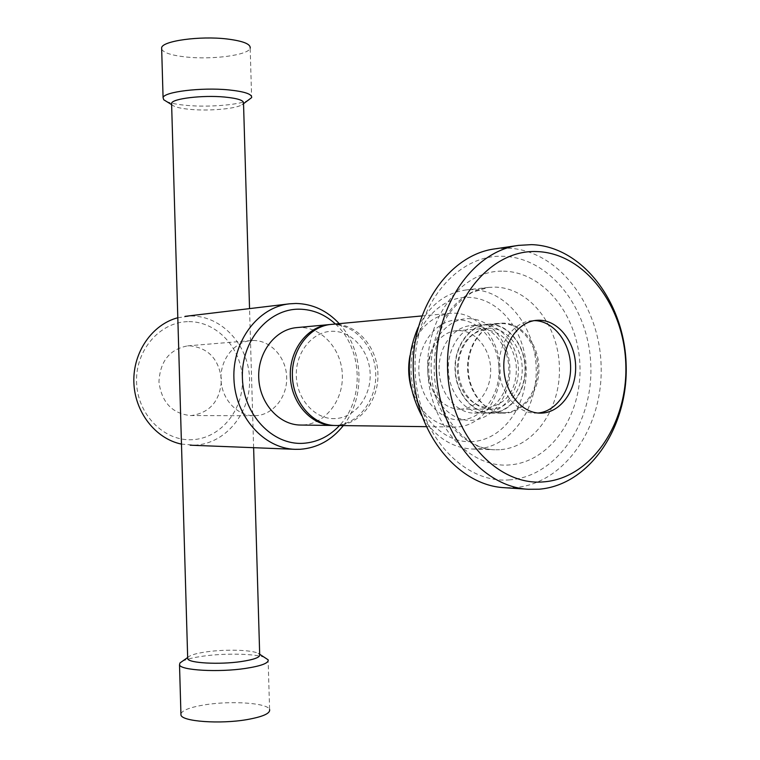<?xml version="1.0" encoding="UTF-8"?>
<svg xmlns="http://www.w3.org/2000/svg" width="760" height="760" viewBox="0 0 760 760"><rect width="100%" height="100%" fill="white"/><g stroke="black" fill="none" stroke-linecap="round" stroke-linejoin="round"><path stroke-width="0.57" stroke-dasharray="3.8 2.85" d="M166.535 101.498C170.943 103.331 177.935 104.662 187.492 105.46C210.472 107.483 241.746 104.633 249.508 99.693M171.618 104.234L172.093 104.927C174.543 107.074 180.956 108.594 191.32 109.478C210.064 111.093 235.657 108.784 241.861 104.823L243.523 103.198M161.671 49.143C163.581 52.82 171.713 55.442 186.086 57C212.591 59.926 248.805 55.081 250.173 48.155L251.626 97.622M182.428 661.219C186.675 659.158 193.705 657.457 203.5 656.108C226.594 652.84 258.362 653.781 266.104 658.065M180.927 713.716C182.628 710.106 190.627 707.142 204.915 704.814C231.287 700.492 267.824 703.01 269.591 709.526L268.128 659.794M187.673 657.846L188.024 657.267C190.237 655.063 196.602 653.23 207.1 651.776C225.939 649.144 251.93 649.885 258.096 653.325L259.692 654.673M188.869 321.641C217.189 321.442 241.708 348.46 242.411 379.287C243.513 410.106 220.6 438.406 192.299 439.698C164.027 441.455 137.284 414.466 136.562 382.08C135.423 349.695 160.559 321.366 188.869 321.641M189.572 345.781C208.364 347.776 218.994 359.128 221.464 379.838C220.2 400.644 210.244 412.547 191.605 415.54L190.399 415.558C172.149 413.535 161.661 402.325 158.954 381.919C160.027 361.361 169.575 349.344 187.606 345.876L189.572 345.781M253.156 340.499C270.74 340.204 286.235 357.447 286.691 377.264C287.403 397.072 272.945 415.102 255.36 415.72L254.097 415.748C237.091 415.862 221.644 399.171 220.97 379.44C220.067 359.708 234.137 341.838 251.085 340.594L253.156 340.499M177.811 317.747L191.149 315.989C222.1 315.846 248.795 345.41 249.565 379.069C250.772 412.709 225.843 443.669 194.911 445.16L181.469 444.106M335.426 324.007C362.672 348.175 364.714 399.276 339.492 425.543M296.695 327.608L299.82 327.455C322.192 327.218 341.753 349.581 342.361 375.165C343.283 400.738 325.062 424.099 302.698 425.011L300.589 425.049M330.163 324.51L332.31 324.434C355.158 324.226 375.126 347.387 375.753 373.853C376.713 400.301 358.15 424.479 335.302 425.429L334.21 425.467M335.103 418.589C315.362 419.7 296.856 399.684 296.305 375.877C295.45 352.089 312.74 331.17 332.51 331.265C352.269 331.018 369.626 351.044 370.167 373.996C370.994 396.929 354.853 417.838 335.103 418.589M331.217 324.397L334.409 324.244C357.295 324.026 377.292 347.244 377.919 373.768C378.879 400.273 360.287 424.498 337.421 425.457L335.264 425.495M409.991 355.566C416.204 330.609 429.609 316.53 450.205 313.31L453.615 313.158C478.068 313.044 499.396 339.197 500.118 368.952C501.201 398.687 481.488 425.885 457.055 426.987L454.755 427.034C433.969 425.476 419.482 412.509 411.293 388.132M461.139 419.9C439.726 421.192 419.51 398.221 418.845 370.899C417.867 343.577 436.677 319.666 458.118 319.894C479.56 319.722 498.351 342.703 498.997 368.913C499.947 395.115 482.572 419.007 461.139 419.9M460.816 409.174L459.847 409.203C443.488 409.44 428.45 391.903 427.728 371.165C426.787 350.426 440.373 331.749 456.703 330.676L458.441 330.609C475.294 330.381 490.171 348.431 490.675 369.113C491.425 389.794 477.66 408.576 460.816 409.174M491.929 409.06L490.95 409.089C474.344 409.336 459.068 391.286 458.318 369.94C457.358 348.602 471.143 329.384 487.72 328.31L489.478 328.234C506.568 328.016 521.664 346.598 522.196 367.868C522.966 389.13 509.019 408.443 491.929 409.06M492.043 412.737L490.836 412.765C472.767 412.984 456.142 393.319 455.335 370.053C454.28 346.807 469.281 325.878 487.312 324.653L489.364 324.558C508.012 324.358 524.438 344.631 525.008 367.802C525.853 390.963 510.682 412.024 492.043 412.737M504.564 412.737L503.348 412.765C485.184 412.984 468.454 393.091 467.637 369.569C466.573 346.047 481.659 324.89 499.786 323.655L501.856 323.57C520.609 323.37 537.12 343.881 537.7 367.298C538.555 390.716 523.308 412.005 504.564 412.737M339.226 323.646C363.831 349.771 365.74 397.584 343.311 425.59M489.354 324.197C508.155 323.998 524.714 344.441 525.293 367.792C526.139 391.144 510.853 412.385 492.053 413.108L490.817 413.136C472.606 413.345 455.848 393.519 455.031 370.072C453.976 346.626 469.091 325.527 487.264 324.283L489.354 324.197M505.476 413.108L504.231 413.136C485.916 413.345 469.043 393.281 468.217 369.541C467.144 345.809 482.353 324.463 500.64 323.209L502.74 323.123C521.654 322.933 538.308 343.624 538.897 367.251C539.752 390.877 524.381 412.366 505.476 413.108M485.241 413.108L484.006 413.136C465.851 413.345 449.151 393.642 448.333 370.338C447.288 347.044 462.355 326.069 480.472 324.824L482.552 324.738C501.306 324.539 517.807 344.85 518.386 368.068C519.222 391.276 503.975 412.385 485.241 413.108M473.176 325.489C491.844 325.28 508.278 345.42 508.848 368.448C509.684 391.457 494.484 412.395 475.836 413.108L474.61 413.136C456.532 413.345 439.907 393.813 439.109 370.709C438.064 347.615 453.065 326.819 471.105 325.574L473.176 325.489M468.549 318.63C490.257 318.478 509.267 341.838 509.922 368.486C510.891 395.115 493.316 419.416 471.627 420.327C449.958 421.638 429.466 398.287 428.792 370.49C427.794 342.694 446.842 318.383 468.549 318.63M418.171 327.322C429.466 305.292 445.36 292.847 465.861 289.988L472.093 289.665C506.036 289.921 535.144 326.524 536.17 367.773C537.672 409.003 510.825 447.032 476.919 448.97L472.226 449.036C451.563 447.82 434.72 436.677 421.695 415.625M472.273 441.608C441.541 443.83 412.024 410.723 411.065 370.927C409.64 331.141 437.114 296.675 467.903 297.369C498.693 297.483 525.245 330.619 526.177 368.087C527.535 405.536 503.034 439.974 472.273 441.608M494.617 248.909L507.528 248.149C557.726 249.631 599.564 304.617 601.122 365.626C603.336 426.626 564.917 483.683 514.814 487.616L504.175 487.683M509.856 479.845C463.039 484.262 416.66 433 415.131 370.243C412.898 307.505 456.095 254.163 503.053 256.281C550.021 257.469 589.389 308.807 590.833 365.949C592.914 423.073 556.738 476.368 509.856 479.845M537.994 413.022L535.505 413.136C516.942 413.354 499.823 392.72 498.969 368.315C497.867 343.909 513.285 321.974 531.81 320.71L534.289 320.625M499.605 449.711L494.864 449.777C462.469 449.141 432.715 413.392 431.214 371.022C429.324 328.672 456.133 290.662 488.367 287.432L494.665 287.118C528.96 287.423 558.353 324.786 559.408 366.861C560.937 408.918 533.862 447.716 499.605 449.711M503.509 271.177C544.207 271.88 578.702 316.397 579.956 366.215C581.77 416.024 550.04 462.232 509.399 464.93C468.815 468.426 429.058 423.966 427.737 369.94C425.809 315.913 462.802 269.667 503.509 271.177M241.861 104.823L243.532 103.702M258.096 653.325L259.683 654.255M253.622 447.688L249.546 308.617M426.16 426.664L454.755 427.034M421.733 315.96L450.205 313.31M459.847 409.203L490.95 409.089M456.703 330.676L487.72 328.31M499.786 323.655L487.312 324.653M503.348 412.765L490.836 412.765M190.399 415.558L254.097 415.748M187.606 345.876L251.085 340.594M484.462 330.03C468.977 332.642 459.904 344.489 457.244 365.579C456.551 383.658 465.253 404.899 487.568 407.635L488.404 407.616C512.325 402.658 517.693 381.197 516.049 363.327C511.889 342.627 501.875 331.502 486.001 329.963L484.462 330.03M472.226 449.036L494.864 449.777C467.542 449.388 439.669 419.672 434.758 379.848C432.563 356.469 436.591 335.569 446.832 317.129C452.77 307.743 461.149 299.526 471.988 292.467L488.367 287.432L465.861 289.988M535.505 413.136L540.474 413.136M531.81 320.71L536.76 320.312M474.61 413.136L484.006 413.136M471.105 325.574L480.472 324.824M490.817 413.136L504.231 413.136M487.264 324.283L500.64 323.209"/><path stroke-width="1.14" d="M243.532 103.702L251.626 97.622C252.253 94.107 244.53 91.532 228.465 89.879C201.419 87.21 163.675 91.837 163.077 97.679L163.742 99.769L166.535 101.498M249.546 308.617L243.523 103.198C243.998 100.386 237.7 98.335 224.608 97.043C202.682 94.943 172.13 98.629 171.589 103.293L171.618 104.234M250.173 48.155C250.781 44.042 243.048 40.983 226.974 38.969C199.918 35.701 162.203 40.926 161.633 47.775L161.671 49.143M259.683 654.255L268.128 659.794C268.954 663.072 261.373 665.959 245.394 668.439C218.481 672.524 180.434 670.339 179.512 664.857L179.949 662.967L182.428 661.219M269.591 709.526C270.437 713.412 262.865 716.775 246.886 719.625C219.982 724.308 181.916 721.515 180.965 715.027L180.927 713.716M253.622 447.688L259.692 654.673C260.328 657.295 254.134 659.594 241.119 661.57C219.288 664.81 188.508 663.1 187.701 658.739L187.673 657.846M181.469 444.106C155.572 438.815 134.634 412.062 133.855 382.118C132.905 352.174 152.266 324.377 177.811 317.747M343.311 425.59C331.844 440.04 317.499 447.944 300.276 449.284L295.155 449.331C263.701 448.438 235.248 416.565 233.928 378.917C232.237 341.278 258.048 307.24 289.332 303.838L295.973 303.459C312.664 303.867 327.075 310.602 339.226 323.646M339.492 425.543C329.337 436.401 317.252 442.329 303.24 443.308C272.526 445.379 243.228 414.666 242.383 377.739C241.072 340.822 268.508 308.693 299.278 309.177C312.806 309.405 324.852 314.355 335.426 324.007M334.21 425.467L300.589 425.049C279.138 424.992 259.625 403.427 258.742 377.929C257.583 352.44 275.31 329.374 296.695 327.608L330.163 324.51M333.155 425.467C311.229 425.419 291.27 403.075 290.349 376.656C289.151 350.255 307.268 326.391 329.118 324.596M426.16 426.664L335.264 425.495C313.32 425.448 293.322 403.056 292.401 376.58C291.203 350.113 309.349 326.192 331.217 324.397L421.733 315.96M411.293 388.132C408.329 377.378 407.892 366.519 409.991 355.566M421.695 415.625C406.476 386.755 405.298 357.323 418.171 327.322M528.342 489.278L504.175 487.683C457.947 485.298 415.549 433.361 413.326 371.735C410.609 310.137 448.733 254.98 494.617 248.909L518.577 245.376L531.62 244.634C582.341 246.24 624.549 302.404 626.145 364.658C628.415 426.892 589.703 485.137 539.087 489.212L528.342 489.278C481.631 486.884 438.691 433.827 436.42 370.813C433.647 307.828 472.207 251.503 518.577 245.376M543.837 481.849C496.356 486.457 449.169 433.637 447.573 368.904C445.274 304.18 489.164 249.28 536.797 251.579C584.44 252.909 624.311 305.805 625.812 364.591C627.95 423.349 591.385 478.211 543.837 481.849M534.289 320.625C553.175 320.71 569.744 341.534 570.57 365.446C571.653 389.348 556.804 411.435 537.994 413.022M538.897 320.226C558.106 320.065 575.006 341.43 575.624 365.807C576.508 390.174 560.937 412.347 541.737 413.108L540.474 413.136C521.873 413.354 504.706 392.635 503.851 368.115C502.75 343.606 518.197 321.584 536.76 320.312L538.897 320.226M187.701 658.739L171.589 103.293M187.663 657.524L179.949 662.967M180.965 715.027L179.512 664.857M161.633 47.775L163.077 97.679M171.627 104.642L163.742 99.769M190.18 445.189L295.155 449.331M185.022 316.359L289.332 303.838"/></g></svg>
